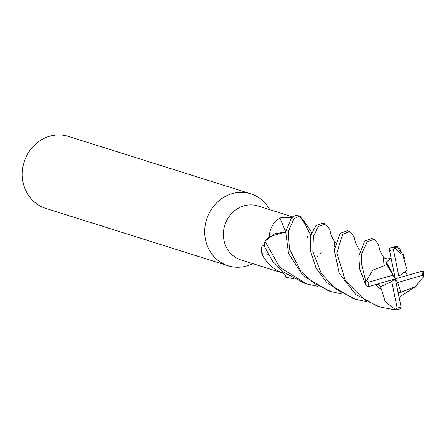 <?xml version="1.0" encoding="UTF-8"?>
<svg xmlns="http://www.w3.org/2000/svg" width="446" height="446" viewBox="0 0 446 446"><rect width="100%" height="100%" fill="white"/><g stroke="black" fill="none" stroke-linecap="round" stroke-linejoin="round"><path stroke-width="0.67" d="M317.864 286.354L306.597 283.89L279.787 267.332L264.985 241.225L274.407 233.827L285.635 231.987L274.418 233.827L265.069 241.124L269.272 236.926A28.293 25.868 107.5 0 1 269.272 236.921C269.674 228.424 273.253 222.158 280.01 218.111L281.292 217.587L291.712 217.681M293.429 278.672L286.661 277.44L281.437 270.488L286.572 277.356L282.881 273.041A28.293 25.868 107.5 0 0 282.881 273.041C273.342 269.495 266.329 263.029 261.835 253.64C260.709 247.63 261.69 244.965 264.779 245.657M292.671 216.879L257.983 205.963A28.293 25.868 107.5 0 0 243.973 205.846A28.293 25.868 107.5 0 0 223.44 232.728A28.293 25.868 107.5 0 0 240.996 259.94L282.954 273.153M269.735 209.659A37.726 34.493 107.5 0 0 250.803 193.815A37.726 34.493 107.5 0 0 232.121 193.653A37.726 34.493 107.5 0 0 204.742 229.5A37.726 34.493 107.5 0 0 228.146 265.788A37.726 34.493 107.5 0 0 246.828 265.95A37.726 34.493 107.5 0 0 252.743 263.642M250.803 193.815L68.366 136.387A37.726 34.493 107.5 0 0 49.679 136.225A37.726 34.493 107.5 0 0 22.3 172.072A37.726 34.493 107.5 0 0 45.709 208.36L228.146 265.788M310.154 236.72A532.262 1.957 157.6 0 1 310.606 236.525M303.994 221.054A25.015 22.869 107.5 0 0 303.871 220.854A25.015 22.869 107.5 0 0 303.581 220.402L311.726 232.477M342.288 294.042L331.043 291.584L314.369 283.55L300.955 271.424L289.415 249.074L288.317 231.591L293.925 218.746L299.796 216.003L306.43 226.445L299.885 216.087L303.575 220.402A28.293 25.868 107.5 0 0 303.575 220.402L307.4 229.127L310.21 234.011L310.204 238.961M285.669 231.747A532.262 40.608 71.3 0 1 280.01 218.111M285.641 231.97L269.707 236.586A25.015 22.869 107.5 0 0 269.272 236.921M269.707 236.586L269.272 236.926M268.046 254.248A532.262 251.605 -12 0 0 261.835 253.64M282.591 272.59A25.015 22.869 107.5 0 0 282.875 273.041L281.409 270.466M307.417 237.272L307.5 236.464M316.922 256.723L317.825 255.998M319.827 254.114L321.215 252.542M400.597 252.163L397.436 246.755M398.624 246.939L396.243 246.186L389.681 248.166L389.352 249.576L395.29 278.845L386.32 262.042L386.754 264.478L384 265.638L383.499 257.091C381.007 253.111 379.669 250.379 379.485 248.879L378.442 244.285L374.305 239.279L367.214 241.816L361.857 253.339L361.293 263.101L365.564 280.423A31.437 28.745 107.5 0 0 365.976 285.44L367.682 286.616L368.658 286.561L395.29 278.845L392.982 275.171L368.095 282.329L366.478 280.64L365.564 280.423M407.599 275.282L405.052 271.993L407.165 270.031L398.83 276.174L393.444 249.721L394.766 248.088L394.37 247.463L398.791 246.984L403.351 255.987M299.796 216.003A31.437 28.745 107.5 0 0 295.14 215.518L291.422 217.955L285.669 231.736L288.54 253.568L303.063 275.65L328.473 290.775L331.043 291.584M416.971 285.412L399.092 297.382M325.474 223.914L322.982 223.128L315.874 225.659L310.884 235.259L310.193 250.228L316.008 268.035L326.935 282.753L352.964 298.486L355.423 299.26L335.799 289.103L321.237 273.415L312.83 251.544L313.354 236.475L318.405 226.451L325.474 223.909L329.689 229.378L330.843 234.234C330.832 234.986 332.092 237.478 334.617 241.71L334.639 242.306M366.718 301.736L355.423 299.26M264.985 241.225A31.437 28.745 107.5 0 0 264.294 246.27L272.551 261.111L282.987 271.787L304.161 283.121M374.305 239.285L371.83 238.504L364.739 241.041L358.857 256.054L359.638 268.827L365.976 285.44M381.637 289.649L385.216 301.747L395.312 309.452L394.749 309.775L379.908 306.971L364.349 299.684L345.41 280.751L336.808 252.927L342.807 234.133L349.926 231.608L347.356 230.799L340.253 233.325L334.283 250.083L339.25 273.303L355.808 294.483L377.361 306.162L379.351 306.792M395.217 309.741A31.437 28.745 107.5 0 0 399.438 309.072L401.032 308.058L401.099 307.149L395.29 278.845L397.598 282.524L400.948 292.314L403.786 291.177M406.183 267.176L402.866 255.162L394.766 248.088M406.3 267.076L407.165 270.031M310.21 238.917L310.137 235.064M422.161 271.051L423.142 271.798L423.209 271.402L423.583 276.771M381.481 289.738L375.197 284.671M359.058 254.41L359.024 249.381L355.88 243.622L354.659 239.547M349.926 231.608L354.169 237.038M377.416 284.024L380.538 286.761L381.503 289.727L375.231 284.66M359.063 254.382L358.98 252.358M358.997 251.661L359.024 250.267M334.595 242.691L334.639 246.186M398.105 292.559L400.948 292.314M403.73 291.054L415.259 286.772L423.7 276.62M334.634 246.231L334.645 242.245M391.058 258.24L386.32 262.042M384.084 265.766L372.823 270.137L366.478 280.64M383.984 265.615L383.499 257.442M380.538 286.761L391.75 281.521L397.13 307.974L395.312 309.452M386.754 264.478L392.982 275.171M397.598 282.524L422.485 275.366L423.605 276.899M422.702 271.017L395.29 278.845L391.75 281.521M405.052 271.993L398.83 276.174M394.37 247.463A31.437 28.745 107.5 0 0 389.681 248.166M393.444 249.721A29.553 27.022 107.5 0 0 389.525 250.535A29.553 27.022 107.5 0 0 389.481 250.546M397.13 307.974A29.553 27.022 107.5 0 0 401.049 307.16A29.553 27.022 107.5 0 0 401.099 307.149M368.095 282.329A29.553 27.022 107.5 0 0 368.658 286.561M422.485 275.366A29.553 27.022 107.5 0 0 421.922 271.135M304.1 283.104L306.212 283.767M404.801 259.148L403.385 254.376M311.001 234.808L310.21 234.061M354.737 239.998L354.141 236.921M379.078 284.721L378.175 283.807M359.883 250.217L359.024 249.425M335.442 242.507L334.639 241.777M414.044 288.138L417.283 285.133M416.809 285.546L415.611 286.499M390.997 257.939L387.691 259.037L384.853 258.256L383.521 257.158M395.017 309.775L399.861 309.011"/></g></svg>
